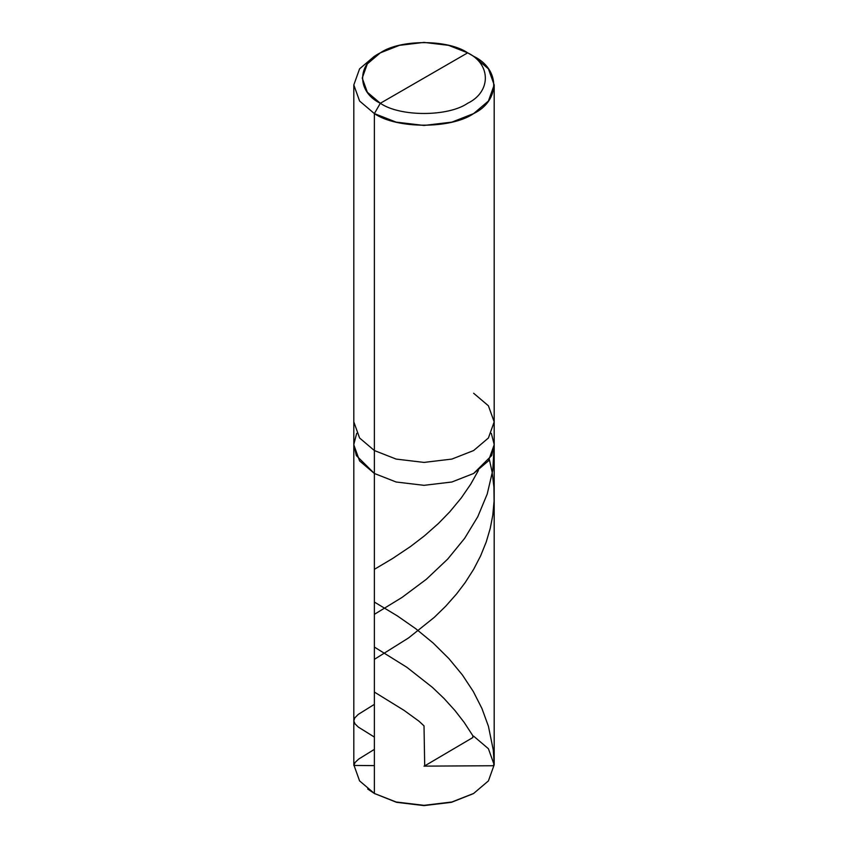 <?xml version="1.0" encoding="UTF-8"?>
<svg xmlns="http://www.w3.org/2000/svg" width="848" height="848" viewBox="0 0 848 848"><rect width="100%" height="100%" fill="white"/><g stroke="black" fill="none" stroke-linecap="round" stroke-linejoin="round"><path stroke-width="1.27" d="M473.629 793.463L451.433 802.325L424 805.6L396.567 802.325L374.371 793.463L374.371 473.47L356.33 455.556L353.817 444.437L356.679 433.349L353.817 444.437L356.33 455.556L374.371 473.47L396.122 482.003L424 485.332L451.878 482.003L473.629 473.47L488.416 460.909L494.183 444.818L488.416 460.909L473.629 473.47L451.878 482.003L424 485.332L396.122 482.003L374.371 473.47L374.371 793.463L396.122 801.996L424 805.335L451.878 801.996L473.629 793.463L488.416 780.902L494.183 764.811L488.416 748.72L473.629 736.159M473.629 393.239L488.416 405.8L494.183 421.891L488.416 437.992L473.629 450.542L451.878 459.075L424 462.414L396.122 459.075L374.371 450.542L374.371 473.47L359.584 460.909L353.817 444.818L359.584 460.909L374.371 473.47L396.122 482.003L424 485.332L451.878 482.003L473.629 473.47L491.67 455.556L494.183 444.437L491.321 433.349L494.183 444.437L491.67 455.556L473.629 473.47L451.878 482.003L424 485.332L396.122 482.003L374.371 473.47L374.371 450.542L396.122 459.075L424 462.414L451.878 459.075L473.629 450.542L488.416 437.992L494.183 421.891L494.183 764.811L488.416 780.902L473.629 793.463L451.878 801.996L424 805.335L396.122 801.996L374.371 793.463L396.567 802.325L424 805.6L451.433 802.325L473.226 793.696M367.703 789.011L374.371 793.463L359.584 780.902L353.817 764.811L353.817 421.891L359.584 437.992L374.371 450.542L374.371 113.59L396.122 122.123L424 125.451L451.878 122.123L473.629 113.59L488.416 101.029L494.183 84.938L488.416 68.836L473.629 56.286C500.405 69.176 500.405 100.689 473.629 113.59C451.295 129.044 396.705 129.044 374.371 113.59L380.328 103.276C356.764 91.923 356.764 64.194 380.328 52.841C399.98 39.241 448.02 39.241 467.672 52.841L380.328 103.276C399.98 116.876 448.02 116.876 467.672 103.276C491.236 91.923 491.236 64.194 467.672 52.841L473.629 56.286L467.672 52.841C491.236 64.194 491.236 91.923 467.672 103.276C448.02 116.876 399.98 116.876 380.328 103.276L467.672 52.841L448.528 45.336L424 42.4L399.472 45.336L380.328 52.841L367.322 63.897L362.234 78.058L367.322 92.22L380.328 103.276L374.371 113.59L374.371 450.542L359.584 437.992L353.817 421.891L353.817 84.938L359.584 101.029L374.371 113.59L359.584 101.029L353.817 84.938L359.584 68.836L374.371 56.286L359.584 68.836L353.817 84.938M374.371 737.071L358.354 727.107L355.015 723.874L353.817 720.874L354.782 717.896L358.28 714.387L374.371 704.359M374.371 765.606L353.828 765.458L355.1 762.458L358.715 759.055L374.371 749.367M424.011 766.136L493.059 765.733L494.172 764.165L493.292 750.098L488.427 726.27L481.929 708.462L473.301 691.502L462.393 674.955L448.91 658.62L433.158 643.028L415.796 628.75L397.373 615.913L374.371 602.048M374.371 569.337L392.571 558.525L410.58 546.483L424.53 535.766L438.469 523.439L449.747 511.853L461.259 497.956L470.682 484.24L478.431 470.396M424.498 766.009L472.845 737.537L472.824 735.704L464.174 722.411L454.994 710.571L444.034 698.466L432.501 687.452L406.87 667.291L374.371 647.056M374.371 614.344L401.994 597.448L426.321 579.301L447.733 559.055L464.609 538.385L477.784 516.697L487.208 494.066L492.762 470.354L494.119 446.536M424.7 765.723L424.011 725.856L418.954 721.182L404.061 710.37L374.371 692.063M374.371 659.352L408.577 637.929L434.24 617.397L445.709 606.214L456.563 593.95L465.149 582.629L473.682 569.252L480.615 555.875L486.243 541.936L490.25 528.336L492.783 515.234L494.077 501.2L493.918 487.112L492.179 472.336L489.37 459.574M375.166 793.919L374.371 793.463M494.183 421.891L494.183 84.938M473.629 56.286L467.672 52.841M374.371 56.286L380.328 52.841"/></g></svg>
